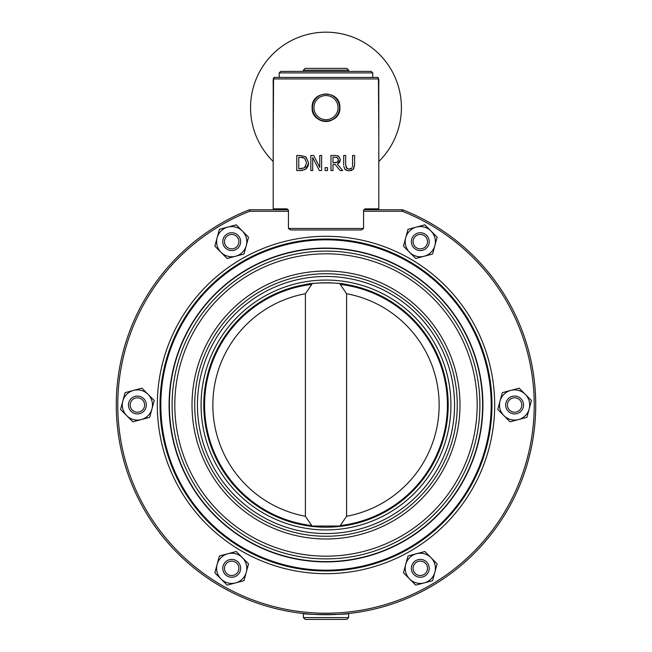 <?xml version="1.0" encoding="UTF-8"?>
<svg xmlns="http://www.w3.org/2000/svg" width="652" height="652" viewBox="0 0 652 652"><rect width="100%" height="100%" fill="white"/><g stroke="black" fill="none" stroke-linecap="round" stroke-linejoin="round"><path stroke-width="0.98" d="M310.458 284.076L305.389 284.834A121.916 121.916 0 0 1 311.501 283.946A121.916 121.916 0 0 0 311.501 526.042L311.762 525.553L311.501 526.042L311.762 525.553L305.389 516.262A113.163 113.163 0 0 1 305.389 293.726L311.762 284.435L311.379 283.962M340.621 283.962L340.238 284.435L340.499 283.946L340.238 284.435L346.603 293.726L346.603 516.262L340.238 525.553L340.499 526.042A121.916 121.916 0 0 0 340.499 283.946A121.916 121.916 0 0 1 346.603 284.834L341.534 284.076M311.501 283.946A121.916 121.916 0 0 0 311.501 526.042L340.499 526.042M339.578 526.148A121.916 121.916 0 0 0 346.603 284.834L346.603 284.533C339.831 282.381 312.169 282.381 305.389 284.533L305.389 284.834A121.916 121.916 0 0 0 312.422 526.148M305.389 516.262L305.389 293.726M303.367 617.591L305.177 619.4L346.823 619.4L348.633 617.591L303.367 617.591L303.367 613.499C302.365 614.836 349.635 614.836 348.633 613.499A209.724 209.724 0 0 0 402.854 209.862A1.508 1.508 0 0 0 402.3 209.757A1.508 1.508 0 0 1 402.854 209.862A209.724 209.724 0 0 1 493.067 531.771A209.724 209.724 0 0 1 158.754 531.543A209.724 209.724 0 0 1 249.406 209.757L249.7 211.264L288.437 211.264M346.823 68.379L305.177 68.379L303.367 70.188L348.633 70.188L346.823 68.379M303.367 70.188L303.367 71.394L348.633 71.394L348.633 70.188M338.07 107.604A12.07 12.07 0 0 1 319.961 118.061A12.07 12.07 0 0 1 319.961 97.156A12.07 12.07 0 0 1 338.07 107.604M339.578 107.604A13.578 13.578 0 0 0 326 94.027A13.578 13.578 0 0 0 312.422 107.604A13.578 13.578 0 0 0 326 121.19A13.578 13.578 0 0 0 339.578 107.604M288.437 228.461L290.588 229.977L361.412 229.977L363.563 228.461L288.437 228.461L288.437 210.36L287.002 208.852L288.437 210.36M364.998 208.852L363.563 210.36L364.998 208.852L378.804 208.852L378.804 139.691M273.188 139.691L273.188 208.852L287.002 208.852M372.773 72.902L371.265 71.394L280.735 71.394L279.227 72.902L372.773 72.902L372.773 77.433M275.054 77.433C273.53 76.863 272.919 78.876 273.212 83.464L273.188 139.292L273.555 78.941A1.508 1.5 -90 0 1 275.054 77.433L376.946 77.433C378.429 76.838 379.04 78.851 378.788 83.464L378.812 139.292M273.555 78.941L378.437 78.941A1.508 1.5 -90 0 0 376.946 77.433M378.437 78.941L378.812 139.129M363.563 210.36L363.563 228.461M351.029 168.738L351.933 167.923L349.122 169.161L350.89 168.811M352.577 165.363L352.414 166.79M346.571 170.441L345.112 169.479L349.122 170.873L353.139 169.479L354.582 164.883L353.734 168.77M351.86 170.368L351.216 170.612M349.122 170.873L348.592 170.857M343.726 166.138L344.941 169.3M349.122 169.161L346.318 167.923L345.674 164.883L346.978 168.599M310.841 170.555L310.841 155.469L310.841 170.555L312.707 170.555L312.707 157.548L319.382 170.555L321.632 170.555L321.632 155.469L319.765 155.469L319.765 167.409L313.685 155.469L310.841 155.469M308.624 163.831L307.891 166.61M307.288 167.662L304.875 169.74M302.667 170.408L300.238 170.555L305.576 169.341L308.657 163.024L305.601 156.667L300.197 155.469L305.601 156.667M296.766 170.555L296.766 155.469L296.766 170.555L300.238 170.555M306.008 156.961L308.657 163.024M337.443 155.698L338.706 156.26L335.364 155.469M337.744 163.799L340.417 159.561L338.706 156.26L340.417 159.561L339.716 162.128M339.203 162.764L338.722 163.196M340.051 170.555L335.283 164.548L340.051 170.555L342.65 170.555L337.288 163.986M312.121 107.604C311.257 89.699 340.735 89.699 339.879 107.604C340.735 125.51 311.257 125.51 312.121 107.604M402.406 209.757A1.508 1.508 0 0 0 402.3 209.757L363.686 209.757M288.306 209.757L249.406 209.757L288.306 209.757M354.582 164.883L354.582 155.469L352.577 155.469L352.577 164.932M345.674 164.883L345.674 155.469L343.669 155.469L343.669 164.883M300.197 155.469L296.766 155.469M300.36 157.205L304.28 158.11L302.675 157.442M302.528 157.409L300.8 157.213M304.696 158.395L306.57 163L304.468 167.817L298.771 168.819L298.771 157.205L300.295 157.205M300.295 168.819L304.468 167.817L305.723 166.529M334.867 155.469L330.971 155.469L330.971 170.555L332.976 170.555L332.976 164.548L335.283 164.548M334.973 157.205L337.369 157.719L338.323 159.724L337.467 162.095L332.976 162.878L332.976 157.205L334.973 157.205M334.745 162.878L337.467 162.095L338.119 161.077M338.298 160.229L338.323 159.724M338.217 158.892L337.956 158.314M337.565 157.865L336.236 157.295M327.5 170.555L327.5 167.67L325.079 167.67L325.079 170.555L327.5 170.555M338.82 112.935A13.879 13.879 0 0 1 335.813 117.425M331.322 120.424A13.879 13.879 0 0 1 313.18 112.935M346.603 293.726A113.163 113.163 0 0 1 346.603 516.262M160.025 404.998A165.967 165.967 0 0 0 408.983 548.731A165.967 165.967 0 0 0 408.983 261.265A165.967 165.967 0 0 0 160.025 404.998A165.967 165.967 0 0 0 408.983 548.731A165.967 165.967 0 0 0 408.983 261.265A165.967 165.967 0 0 0 160.025 404.998M482.912 404.998A156.92 156.92 0 0 1 247.54 540.891A156.92 156.92 0 0 1 247.54 269.105A156.92 156.92 0 0 1 482.912 404.998M172.095 404.998A153.896 153.896 0 0 0 326 558.894A153.896 153.896 0 0 0 479.896 404.998A153.896 153.896 0 0 1 326 558.894A153.896 153.896 0 0 1 172.095 404.998A153.896 153.896 0 0 1 326 251.093A153.896 153.896 0 0 1 479.896 404.998A153.896 153.896 0 0 1 326 558.894A153.896 153.896 0 0 1 172.095 404.998A153.896 153.896 0 0 1 326 251.093A153.896 153.896 0 0 1 479.896 404.998M448.209 404.998A122.217 122.217 0 0 1 264.891 510.834A122.217 122.217 0 0 1 264.891 299.154A122.217 122.217 0 0 1 448.209 404.998A122.217 122.217 0 0 1 264.891 510.834A122.217 122.217 0 0 1 264.891 299.154A122.217 122.217 0 0 1 448.209 404.998M194.728 404.998A131.264 131.264 0 0 0 326 536.262A131.264 131.264 0 0 0 457.264 404.998A131.264 131.264 0 0 0 326 273.726A131.264 131.264 0 0 0 194.728 404.998A131.264 131.264 0 0 0 326 536.262A131.264 131.264 0 0 0 457.264 404.998A131.264 131.264 0 0 0 326 273.726A131.264 131.264 0 0 0 194.728 404.998M424.167 256.244L415.748 258.477L409.603 252.308A15.086 15.086 0 0 0 434.868 245.6L432.586 254.011L424.167 256.244M403.458 246.13L405.731 237.719A15.086 15.086 0 0 0 409.603 252.308L403.458 246.13M408.013 229.308L416.432 227.075A15.086 15.086 0 0 0 405.731 237.719L408.013 229.308M430.996 231.02L437.142 237.189L434.868 245.6A15.086 15.086 0 0 0 416.432 227.075L424.851 224.842L430.996 231.02M418.013 233.033A8.924 8.924 0 0 0 413.971 247.956A8.924 8.924 0 0 0 428.918 243.995A8.924 8.924 0 0 0 418.013 233.033M427.41 240.507A7.205 7.205 0 0 1 417.745 248.396A7.205 7.205 0 0 1 415.74 236.081A7.205 7.205 0 0 1 427.41 240.507M246.26 245.6L243.987 254.011L235.568 256.244A15.086 15.086 0 0 0 242.389 231.02L248.534 237.189L246.26 245.6M227.149 258.477L221.004 252.308A15.086 15.086 0 0 0 235.568 256.244L227.149 258.477M214.858 246.13L217.132 237.719A15.086 15.086 0 0 0 221.004 252.308L214.858 246.13M227.825 227.075L236.244 224.842L242.389 231.02A15.086 15.086 0 0 0 217.132 237.719L219.406 229.308L227.825 227.075M223.082 239.333A8.924 8.924 0 0 0 233.987 250.295A8.924 8.924 0 0 0 238.029 235.364A8.924 8.924 0 0 0 223.082 239.333M234.247 234.924A7.205 7.205 0 0 1 236.252 247.238A7.205 7.205 0 0 1 224.59 242.821A7.205 7.205 0 0 1 234.247 234.924M148.094 394.354L154.239 400.532L151.957 408.934A15.086 15.086 0 0 0 133.53 390.409L141.949 388.176L148.094 394.354M149.683 417.345L141.264 419.578A15.086 15.086 0 0 0 151.957 408.934L149.683 417.345M132.845 421.811L126.7 415.642A15.086 15.086 0 0 0 141.264 419.578L132.845 421.811M122.829 401.053L125.102 392.651L133.53 390.409A15.086 15.086 0 0 0 126.7 415.642L120.555 409.464L122.829 401.053M131.068 411.298A8.924 8.924 0 0 0 146.015 407.329A8.924 8.924 0 0 0 135.103 396.367A8.924 8.924 0 0 0 131.068 411.298M132.837 399.415A7.205 7.205 0 0 1 144.508 403.841A7.205 7.205 0 0 1 134.842 411.73A7.205 7.205 0 0 1 132.837 399.415M227.825 553.744L236.244 551.51L242.389 557.688A15.086 15.086 0 0 0 217.132 564.387L219.406 555.985L227.825 553.744M248.534 563.866L246.26 572.269A15.086 15.086 0 0 0 242.389 557.688L248.534 563.866M243.987 580.679L235.568 582.912A15.086 15.086 0 0 0 246.26 572.269L243.987 580.679M221.004 578.976L214.858 572.798L217.132 564.387A15.086 15.086 0 0 0 235.568 582.912L227.149 585.146L221.004 578.976M233.987 576.963A8.924 8.924 0 0 0 238.029 562.032A8.924 8.924 0 0 0 223.082 566.001A8.924 8.924 0 0 0 233.987 576.963M224.59 569.489A7.205 7.205 0 0 1 234.247 561.6A7.205 7.205 0 0 1 236.252 573.907A7.205 7.205 0 0 1 224.59 569.489M405.731 564.387L408.013 555.985L416.432 553.744A15.086 15.086 0 0 0 409.603 578.976L403.458 572.798L405.731 564.387M424.851 551.51L430.996 557.688A15.086 15.086 0 0 0 416.432 553.744L424.851 551.51M437.142 563.866L434.868 572.269A15.086 15.086 0 0 0 430.996 557.688L437.142 563.866M424.167 582.912L415.748 585.146L409.603 578.976A15.086 15.086 0 0 0 434.868 572.269L432.586 580.679L424.167 582.912M428.918 570.663A8.924 8.924 0 0 0 418.013 559.701A8.924 8.924 0 0 0 413.971 574.632A8.924 8.924 0 0 0 428.918 570.663M417.745 575.064A7.205 7.205 0 0 1 415.74 562.757A7.205 7.205 0 0 1 427.41 567.175A7.205 7.205 0 0 1 417.745 575.064M503.906 415.642L497.761 409.464L500.035 401.053A15.086 15.086 0 0 0 518.47 419.578L510.051 421.811L503.906 415.642M502.309 392.651L510.728 390.409A15.086 15.086 0 0 0 500.035 401.053L502.309 392.651M519.155 388.176L525.3 394.354A15.086 15.086 0 0 0 510.728 390.409L519.155 388.176M529.163 408.934L526.889 417.345L518.47 419.578A15.086 15.086 0 0 0 525.3 394.354L531.437 400.532L529.163 408.934M520.932 398.698A8.924 8.924 0 0 0 505.985 402.667A8.924 8.924 0 0 0 516.889 413.629A8.924 8.924 0 0 0 520.932 398.698M519.155 410.573A7.205 7.205 0 0 1 507.492 406.155A7.205 7.205 0 0 1 517.15 398.258A7.205 7.205 0 0 1 519.155 410.573M340.499 283.946A121.916 121.916 0 0 1 346.603 284.834M340.238 284.435A121.394 121.394 0 0 1 340.238 525.553M311.762 525.553A121.394 121.394 0 0 1 311.762 284.435M402.3 209.757L402.3 211.264L402.854 209.862M363.563 211.264L402.3 211.264A208.216 208.216 0 0 1 491.926 530.785A208.216 208.216 0 0 1 160.074 530.785A208.216 208.216 0 0 1 249.7 211.264M494.689 404.998A168.689 168.689 0 0 0 241.656 258.909A168.689 168.689 0 0 0 241.656 551.087A168.689 168.689 0 0 0 494.689 404.998M491.176 404.998A165.176 165.176 0 0 1 326 570.174A165.176 165.176 0 0 1 160.824 404.998A165.176 165.176 0 0 1 326 239.822A165.176 165.176 0 0 1 491.176 404.998M192.014 404.998A133.986 133.986 0 0 0 392.993 521.029A133.986 133.986 0 0 0 392.993 288.966A133.986 133.986 0 0 0 192.014 404.998M477.182 404.998A151.182 151.182 0 0 1 250.409 535.928A151.182 151.182 0 0 1 250.409 274.068A151.182 151.182 0 0 1 477.182 404.998M482.61 404.998A156.619 156.619 0 0 0 247.687 269.366A156.619 156.619 0 0 0 247.687 540.63A156.619 156.619 0 0 0 482.61 404.998M450.931 404.998A124.931 124.931 0 0 0 263.53 296.807A124.931 124.931 0 0 0 263.53 513.189A124.931 124.931 0 0 0 450.931 404.998M197.45 404.998A128.55 128.55 0 0 1 390.271 293.669A128.55 128.55 0 0 1 390.271 516.327A128.55 128.55 0 0 1 197.45 404.998M348.633 617.591L348.633 613.499M279.227 72.902L279.227 77.433M378.804 161.484A75.445 75.445 0 0 0 292.675 39.927A75.445 75.445 0 0 0 273.188 161.484"/></g></svg>

